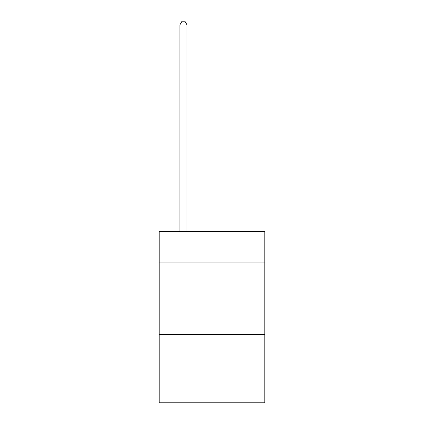 <?xml version="1.0" encoding="UTF-8"?>
<svg xmlns="http://www.w3.org/2000/svg" width="424" height="424" viewBox="0 0 424 424"><rect width="100%" height="100%" fill="white"/><g stroke="black" fill="none" stroke-linecap="round" stroke-linejoin="round"><path stroke-width="0.64" d="M264.804 262.949L264.804 231.552L159.196 231.552L159.196 262.949L264.804 262.949L264.804 402.8L159.196 402.8L159.196 262.949M264.804 334.303L159.196 334.303M187.026 231.552L187.026 24.91L179.893 24.91L179.893 231.552M179.893 24.91L182.034 21.2L184.885 21.2L187.026 24.91"/></g></svg>
